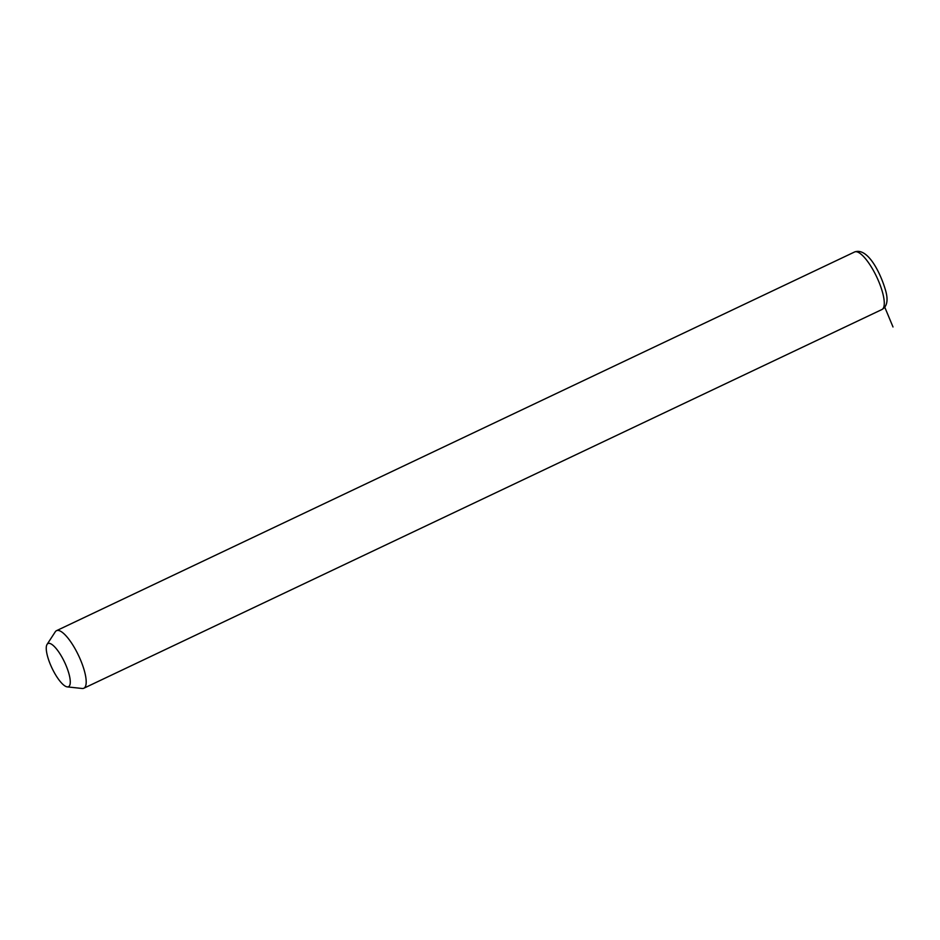 <?xml version="1.0" encoding="UTF-8"?>
<svg xmlns="http://www.w3.org/2000/svg" width="940" height="940" viewBox="0 0 940 940"><rect width="100%" height="100%" fill="white"/><g stroke="black" fill="none" stroke-linecap="round" stroke-linejoin="round"><path stroke-width="1.41" d="M47.082 644.382L55.272 631.809A31.854 9.259 64.6 0 1 56.529 630.67A31.854 9.259 64.6 0 1 71.734 643.301A31.854 9.259 64.6 0 1 85.199 674.109A31.854 9.259 64.6 0 1 83.836 688.233A31.854 9.259 64.6 0 1 82.156 688.48L67.245 686.882A23.888 6.944 64.6 0 1 47 654.123A23.888 6.944 64.6 0 1 47.082 644.382A23.888 6.944 64.6 0 1 58.374 651.443A23.888 6.944 64.6 0 1 69.525 676.095A23.888 6.944 64.6 0 1 67.245 686.882M884.775 307.204L893 326.967M56.529 630.67L854.613 251.967A31.854 9.259 64.6 0 1 869.817 264.598A31.854 9.259 64.6 0 1 883.283 295.407A31.854 9.259 64.6 0 1 881.92 309.53L83.836 688.233M854.613 251.967C867.808 247.103 880.909 273.329 885.962 291.811C888.23 300.823 886.878 306.722 881.92 309.53"/></g></svg>
